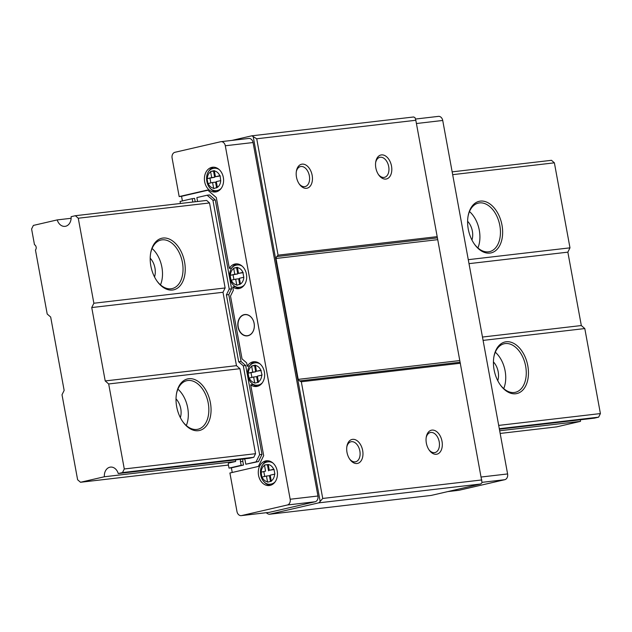 <?xml version="1.0" encoding="UTF-8"?>
<svg xmlns="http://www.w3.org/2000/svg" width="632" height="632" viewBox="0 0 632 632"><rect width="100%" height="100%" fill="white"/><g stroke="black" fill="none" stroke-linecap="round" stroke-linejoin="round"><path stroke-width="0.95" d="M275.149 481.821A11.21 8.595 83.4 0 1 271.483 483.986A11.21 8.595 83.4 0 1 270.757 484.112L271.555 484.017A11.21 8.595 -96.6 0 0 272.274 483.891A11.21 8.595 -96.6 0 0 273.901 483.29M271.42 461.921A11.21 8.595 -96.6 0 0 268.963 461.747L268.166 461.842A11.21 8.595 83.4 0 1 272.969 463.058M262.327 382.787A11.21 8.595 83.4 0 1 258.654 384.951A11.21 8.595 83.4 0 1 257.935 385.07L258.725 384.983A11.21 8.595 -96.6 0 0 259.452 384.856A11.21 8.595 -96.6 0 0 261.079 384.248M258.591 362.887A11.21 8.595 -96.6 0 0 256.134 362.713L255.344 362.808A11.21 8.595 83.4 0 1 260.147 364.024M244.371 284.937A11.21 8.595 83.4 0 1 240.697 287.094A11.21 8.595 83.4 0 1 239.97 287.22L240.768 287.133A11.21 8.595 -96.6 0 0 241.495 287.007A11.21 8.595 -96.6 0 0 243.123 286.399M240.634 265.037A11.21 8.595 -96.6 0 0 238.177 264.863L237.379 264.958A11.21 8.595 83.4 0 1 242.182 266.175M221.279 188.273A11.21 8.595 83.4 0 1 217.606 190.43A11.21 8.595 83.4 0 1 216.879 190.556L217.677 190.469A11.21 8.595 -96.6 0 0 218.403 190.343A11.21 8.595 -96.6 0 0 220.023 189.734M217.542 168.373A11.21 8.595 -96.6 0 0 215.085 168.199L214.288 168.294A11.21 8.595 83.4 0 1 219.091 169.51M211.752 167.377A12.45 9.551 -96.6 0 0 204.578 181.242A12.45 9.551 -96.6 0 0 215.441 191.978A12.45 9.551 -96.6 0 0 216.247 191.844A12.45 9.551 -96.6 0 0 223.42 177.979A12.45 9.551 -96.6 0 0 212.557 167.235A12.45 9.551 -96.6 0 0 211.752 167.377M213.758 167.196A12.45 9.551 -96.6 0 0 207.975 172.678M209.721 187.736A12.45 9.551 -96.6 0 0 216.618 191.741M265.63 460.926A12.45 9.551 -96.6 0 0 258.456 474.79A12.45 9.551 -96.6 0 0 269.319 485.534A12.45 9.551 -96.6 0 0 270.117 485.392A12.45 9.551 -96.6 0 0 277.298 471.527A12.45 9.551 -96.6 0 0 266.435 460.791A12.45 9.551 -96.6 0 0 265.63 460.926M267.636 460.752A12.45 9.551 -96.6 0 0 261.846 466.234M263.599 481.284A12.45 9.551 -96.6 0 0 270.496 485.297M236.85 263.86A12.45 9.551 -96.6 0 0 231.699 268.102L229.321 268.379L216.318 197.563L207.636 190.003L179.172 196.584L181.55 196.307L182.403 200.936M254.815 361.709A12.45 9.551 -96.6 0 0 249.656 365.952L247.278 366.228L246.67 362.91L242.04 358.881L230.506 296.045L233.342 290.293L232.734 286.968A12.45 9.551 -96.6 0 0 238.533 288.642A12.45 9.551 -96.6 0 0 239.338 288.508A12.45 9.551 -96.6 0 0 246.512 274.644A12.45 9.551 -96.6 0 0 235.649 263.9A12.45 9.551 -96.6 0 0 234.843 264.042A12.45 9.551 -96.6 0 0 229.321 268.379M179.172 196.584L172.102 158.055A4.985 3.824 -96.6 0 1 174.938 152.296L220.671 141.734A4.985 3.824 -96.6 0 1 220.987 141.679A4.985 3.824 -96.6 0 1 225.3 145.763L290.175 499.248A4.985 3.824 -96.6 0 1 287.339 505L241.606 515.57A4.985 3.824 -96.6 0 1 241.29 515.625A4.985 3.824 -96.6 0 1 236.976 511.541L229.906 473.013L258.37 466.432L263.686 455.64L250.691 384.825A12.45 9.551 -96.6 0 0 256.489 386.492A12.45 9.551 -96.6 0 0 257.295 386.357A12.45 9.551 -96.6 0 0 264.468 372.493A12.45 9.551 -96.6 0 0 253.614 361.757A12.45 9.551 -96.6 0 0 252.808 361.891A12.45 9.551 -96.6 0 0 247.278 366.228M244.134 314.649A10.744 8.24 -96.6 0 0 238.019 327.06A10.744 8.24 -96.6 0 0 248.005 335.75A10.744 8.24 -96.6 0 0 254.119 323.339A10.744 8.24 -96.6 0 0 244.134 314.649M244.26 314.791A10.586 8.121 -96.6 0 0 238.161 326.578A10.586 8.121 -96.6 0 0 247.396 335.703A10.586 8.121 -96.6 0 0 248.076 335.584A10.586 8.121 -96.6 0 0 254.175 323.797A10.586 8.121 -96.6 0 0 244.947 314.673A10.586 8.121 -96.6 0 0 244.26 314.791M197.579 201.49A3.113 2.386 -96.6 0 0 197.54 201.26L196.868 197.595L207.138 195.225L212.921 200.257L229.234 289.124L226.398 294.883L238.675 361.773L243.304 365.802L259.618 454.669L256.071 461.866L245.808 464.236L245.137 460.57A3.113 2.386 -96.6 0 0 244.363 458.879M426.347 443.103A12.3 7.861 -103 0 1 426.276 436.996A12.3 7.861 -103 0 1 434.05 430.281A12.3 7.861 -103 0 1 442.013 441.278A12.3 7.861 -103 0 1 438.821 453.318A12.3 7.861 -103 0 1 429.357 450.332A12.3 7.861 -103 0 1 426.347 443.103M428.986 449.794A10.278 6.565 77 0 0 434.974 452.552A10.278 6.565 77 0 0 439.208 441.776A10.278 6.565 77 0 0 430.353 432.533A10.278 6.565 77 0 0 426.173 437.636M346.992 452.338A12.3 7.861 -103 0 1 346.921 446.232A12.3 7.861 -103 0 1 354.694 439.517A12.3 7.861 -103 0 1 362.665 450.513A12.3 7.861 -103 0 1 359.466 462.553A12.3 7.861 -103 0 1 350.002 459.559A12.3 7.861 -103 0 1 346.992 452.338M349.638 459.029A10.278 6.565 77 0 0 355.626 461.787A10.278 6.565 77 0 0 359.861 451.011A10.278 6.565 77 0 0 350.997 441.76A10.278 6.565 77 0 0 346.826 446.863M235.618 459.899A9.338 7.165 -96.6 0 0 235.641 461.486L229.274 462.956A2.489 1.912 -96.6 0 0 228.207 463.762L229.005 468.114L231.391 467.838L232.236 472.475M296.479 177.134A12.3 7.861 -103 0 1 296.416 171.027A12.3 7.861 -103 0 1 304.182 164.312A12.3 7.861 -103 0 1 312.153 175.309A12.3 7.861 -103 0 1 308.961 187.349A12.3 7.861 -103 0 1 299.497 184.354A12.3 7.861 -103 0 1 296.479 177.134M299.126 183.825A10.278 6.565 77 0 0 305.114 186.582A10.278 6.565 77 0 0 309.348 175.807A10.278 6.565 77 0 0 300.484 166.564A10.278 6.565 77 0 0 296.313 171.659M378.481 174.59A10.278 6.565 77 0 0 384.469 177.347A10.278 6.565 77 0 0 388.704 166.579A10.278 6.565 77 0 0 379.84 157.329A10.278 6.565 77 0 0 375.669 162.432M375.835 167.899A12.3 7.861 -103 0 1 375.764 161.792A12.3 7.861 -103 0 1 383.537 155.077A12.3 7.861 -103 0 1 391.508 166.074A12.3 7.861 -103 0 1 388.309 178.113A12.3 7.861 -103 0 1 378.845 175.127A12.3 7.861 -103 0 1 375.835 167.899M210.575 171.477L211.68 177.592L214.659 177.252L213.537 171.13L210.575 171.477L214.311 170.616L215.417 176.731L220.149 175.98M220.71 180.61L216.318 181.621L217.368 187.38A8.722 6.691 -96.6 0 0 220.71 180.61L220.102 175.649L215.417 176.731M217.368 187.38L213.719 188.605L212.581 182.49L207.928 183.564L207.035 178.674L211.68 177.592M237.45 267.605L233.666 268.142L237.403 267.281L238.509 273.395L242.901 272.384A8.722 6.691 -96.6 0 0 237.45 267.636M243.802 277.274L239.41 278.285L240.46 284.045A8.722 6.691 -96.6 0 0 243.802 277.274L242.901 272.384M240.46 284.045L236.81 285.269L235.673 279.154L231.02 280.229L230.127 275.339L234.772 274.256L233.722 268.497A8.722 6.691 -96.6 0 0 230.38 275.276M260.858 370.233L262.051 375.06L257.366 376.143L258.504 382.249L254.767 383.118L253.63 377.004L248.984 378.078L248.084 373.188L252.737 372.106L251.631 365.991L255.36 365.13L256.466 371.245L260.858 370.233A8.722 6.691 -96.6 0 0 255.407 365.486M273.688 469.268A8.722 6.691 -96.6 0 0 268.237 464.528L269.295 470.279L273.972 469.205L274.873 474.095L270.188 475.177L271.325 481.292L269.445 481.726L267.597 482.153L266.459 476.038L269.437 475.691L270.496 481.481M264.5 465.389A8.722 6.691 -96.6 0 0 261.166 472.159L265.558 471.148L264.452 465.026L268.237 464.528M195.201 201.766L194.585 198.393L192.199 198.669L180.073 201.474L180.436 203.488M447.764 491.601L458.714 490.321A4.985 3.824 -96.6 0 0 459.037 490.266L504.763 479.704A4.985 3.824 -96.6 0 0 507.599 473.945L442.724 120.459A4.985 3.824 -96.6 0 0 438.418 116.375L415.493 119.045M261.166 472.159L261.806 477.113L266.459 476.038M256.718 138.779L278.08 255.162L437.186 236.652L415.824 120.27L256.718 138.779L253.203 136.615L320.155 501.397L322.731 498.451L301.314 381.76L299.529 380.922L298.201 379.374L276.01 258.472L276.705 256.568L278.08 255.162M209.532 202.959L78.265 218.23L75.366 215.71L206.632 200.439L209.532 202.959L225.126 287.963L223.001 292.276L236.471 365.667L239.947 368.693L255.549 453.697L253.78 457.292L249.514 458.279L118.247 473.55L122.513 472.57L124.283 468.968L255.549 453.697M480.565 484.017L431.166 495.433L269.287 514.274L318.686 502.859L480.565 484.017A7.473 5.735 83.4 0 0 482.034 482.564L437.186 236.652M253.203 136.615A8.722 6.691 -96.6 0 0 251.749 135.825L413.628 116.983A8.722 6.691 83.4 0 1 415.082 117.781L415.824 120.27M318.686 502.859A7.473 5.735 -96.6 0 0 320.155 501.397M481.837 479.941L322.731 498.451M266.309 512.71A7.473 5.735 -96.6 0 0 269.287 514.274M241.29 515.625L269.058 512.394A4.985 3.824 -96.6 0 0 269.382 512.339L315.115 501.769A4.985 3.824 -96.6 0 0 317.951 496.009L253.069 142.532A4.985 3.824 -96.6 0 0 248.763 138.44L220.987 141.679M251.749 135.825L231.936 140.399M460.42 363.242L301.314 381.76M192.199 198.669L192.823 202.043M240.768 459.298A3.113 2.386 -96.6 0 0 240.468 461.644L241.14 465.318L229.005 468.114M207.888 190.224L181.55 196.307M232.734 286.968L235.112 286.691A12.45 9.551 -96.6 0 0 239.71 288.405M250.691 384.825L253.069 384.54A12.45 9.551 -96.6 0 0 257.666 386.255M243.146 459.022A3.113 2.386 -96.6 0 0 242.846 461.368L243.525 465.034L231.391 467.838M243.525 465.034L241.14 465.318M207.138 195.225L209.516 194.94L215.307 199.981L231.612 288.848L228.784 294.607L241.053 361.496L245.69 365.525L261.996 454.392L258.456 461.589L245.808 464.236M258.456 461.589L256.071 461.866M261.996 454.392L259.618 454.669M245.69 365.525L243.304 365.802M241.053 361.496L238.675 361.773M228.784 294.607L226.398 294.883M231.612 288.848L229.234 289.124M215.307 199.981L212.921 200.257M212.581 182.49L215.559 182.142L216.618 187.933M213.537 171.13L214.351 170.94A8.722 6.691 -96.6 0 1 219.81 175.72M214.659 177.252L207.035 178.674M210.827 182.893L209.99 178.327M243.241 272.645L238.509 273.395M236.629 267.794L237.75 273.909L230.127 275.339M237.75 273.909L234.772 274.256M239.71 284.59L238.651 278.807L235.673 279.154M233.919 279.557L233.082 274.991M257.674 382.447L256.608 376.656L253.63 377.004M261.206 370.494L256.466 371.245M251.631 365.991L254.585 365.644L255.707 371.766L252.737 372.106M255.707 371.766L248.084 373.188M254.585 365.644L255.407 365.462M251.884 377.407L251.046 372.841M265.558 471.148L260.913 472.223M269.295 470.279L274.027 469.529M268.537 470.801L267.415 464.686L264.452 465.026M264.705 476.441L263.868 471.875M267.415 464.686L268.229 464.496M184.584 262.075A26.465 16.914 77 0 0 167.433 238.414A26.465 16.914 77 0 0 150.708 252.855A26.465 16.914 77 0 0 150.858 266.001A26.465 16.914 77 0 0 157.336 281.548A26.465 16.914 77 0 0 177.703 287.987A26.465 16.914 77 0 0 184.584 262.075M157.06 281.161A24.909 15.918 77 0 0 172.165 288.579A24.909 15.918 77 0 0 182.419 262.462A24.909 15.918 77 0 0 160.947 240.042A24.909 15.918 77 0 0 150.629 253.329M160.489 284.874A24.909 15.918 77 0 0 161.887 267.202A24.909 15.918 77 0 0 152.083 248.487M154.532 276.958A14.015 8.951 77 0 0 154.951 268.015A14.015 8.951 77 0 0 150.203 258.219M210.401 402.734A26.465 16.914 77 0 0 193.25 379.074A26.465 16.914 77 0 0 176.525 393.515A26.465 16.914 77 0 0 176.676 406.66A26.465 16.914 77 0 0 183.154 422.208A26.465 16.914 77 0 0 203.52 428.646A26.465 16.914 77 0 0 210.401 402.734M182.877 421.821A24.909 15.918 77 0 0 197.974 429.239A24.909 15.918 77 0 0 208.236 403.121A24.909 15.918 77 0 0 186.756 380.701A24.909 15.918 77 0 0 176.447 393.989M186.306 425.534A24.909 15.918 77 0 0 187.704 407.861A24.909 15.918 77 0 0 177.9 389.146M180.349 417.618A14.015 8.951 77 0 0 180.76 408.675A14.015 8.951 77 0 0 176.012 398.879M527.807 365.802A26.465 16.914 77 0 0 510.656 342.133A26.465 16.914 77 0 0 493.94 356.582A26.465 16.914 77 0 0 494.082 369.728A26.465 16.914 77 0 0 500.568 385.275A26.465 16.914 77 0 0 520.934 391.706A26.465 16.914 77 0 0 527.807 365.802M500.283 384.88A24.909 15.918 77 0 0 515.388 392.298A24.909 15.918 77 0 0 525.65 366.189A24.909 15.918 77 0 0 504.17 343.761A24.909 15.918 77 0 0 493.853 357.056M503.72 388.593A24.909 15.918 77 0 0 505.118 370.929A24.909 15.918 77 0 0 495.306 352.214M497.755 380.677A14.015 8.951 77 0 0 498.174 371.742A14.015 8.951 77 0 0 493.426 361.938M501.99 225.142A26.465 16.914 77 0 0 484.847 201.474A26.465 16.914 77 0 0 468.122 215.923A26.465 16.914 77 0 0 468.265 229.068A26.465 16.914 77 0 0 474.751 244.616A26.465 16.914 77 0 0 495.117 251.046A26.465 16.914 77 0 0 501.99 225.142M474.474 244.221A24.909 15.918 77 0 0 489.571 251.639A24.909 15.918 77 0 0 499.833 225.529A24.909 15.918 77 0 0 478.353 203.101A24.909 15.918 77 0 0 468.036 216.397M477.903 247.934A24.909 15.918 77 0 0 479.301 230.269A24.909 15.918 77 0 0 469.489 211.554M471.938 240.018A14.015 8.951 77 0 0 472.357 231.075A14.015 8.951 77 0 0 467.609 221.279M71.132 218.285L57.236 219.904A9.338 7.165 -96.6 0 0 65.025 226.351A9.338 7.165 -96.6 0 0 65.633 226.248A9.338 7.165 -96.6 0 0 71.108 216.697L75.366 215.71M452.157 171.865L551.483 160.307L554.383 162.827L569.985 247.839L468.273 259.673M554.383 162.827L452.67 174.661M78.265 218.23L93.868 303.234L91.743 307.555L105.212 380.938L236.471 365.667M225.126 287.963L93.868 303.234M569.985 247.839L567.852 252.152L469.007 263.655M223.001 292.276L91.743 307.555M567.852 252.152L581.322 325.543L482.477 337.046M239.947 368.693L108.68 383.964L105.212 380.938M581.322 325.543L584.798 328.561L483.093 340.395M108.68 383.964L124.283 468.968M498.695 425.407L600.4 413.573L598.63 417.167L594.364 418.155L499.391 429.207M584.798 328.561L600.4 413.573M598.63 417.167L499.304 428.725M253.78 457.292L122.513 472.57M499.675 430.763L580.492 421.362A9.338 7.165 83.4 0 1 580.468 419.767M235.641 461.486L104.375 476.757A9.338 7.165 83.4 0 1 110.458 467.103A9.338 7.165 83.4 0 1 118.247 473.55M104.375 476.757L80.517 482.271L228.444 465.057M500.165 433.441L556.634 426.877L580.492 421.362M57.236 219.904L33.37 225.419L31.6 229.013L34.483 244.71A3.113 2.386 -96.6 0 1 35.455 250.011L47.203 314.025L50.679 317.043L64.148 390.434L62.015 394.747L77.618 479.759L80.517 482.271M267.439 461.968A11.21 8.595 83.4 0 1 268.166 461.842L267.328 461.984C256.15 463.833 259.594 486.142 270.757 484.112M254.617 362.934A11.21 8.595 83.4 0 1 255.344 362.808L254.506 362.95C243.328 364.798 246.764 387.108 257.935 385.07M236.66 265.085A11.21 8.595 83.4 0 1 237.379 264.958L236.55 265.1C225.371 266.949 228.808 289.258 239.97 287.22M213.569 168.42A11.21 8.595 83.4 0 1 214.288 168.294L213.45 168.436C202.28 170.285 205.716 192.594 216.879 190.556M258.425 381.894A8.722 6.691 -96.6 0 0 261.759 375.124M271.247 480.936A8.722 6.691 -96.6 0 0 274.588 474.158M210.63 171.833A8.722 6.691 -96.6 0 0 207.288 178.611M231.28 280.166A8.722 6.691 -96.6 0 0 236.731 284.913M249.237 378.015A8.722 6.691 -96.6 0 0 254.688 382.763M251.678 366.347A8.722 6.691 -96.6 0 0 248.337 373.125M262.067 477.057A8.722 6.691 -96.6 0 0 267.518 481.797M208.189 183.501A8.722 6.691 -96.6 0 0 213.64 188.249M298.201 379.374L459.685 360.58M460.088 362.239L299.529 380.922M437.494 239.686L276.01 258.472M276.705 256.568L437.257 237.885M290.175 499.248L317.951 496.009M287.339 505L315.115 501.769M225.3 145.763L253.069 142.532M241.606 515.57L269.382 512.339M242.846 461.368L240.468 461.644M504.763 479.704L482.026 482.342M507.599 473.945L481.3 477.002M459.037 490.266L447.93 491.562M442.724 120.459L416.417 123.524"/></g></svg>
